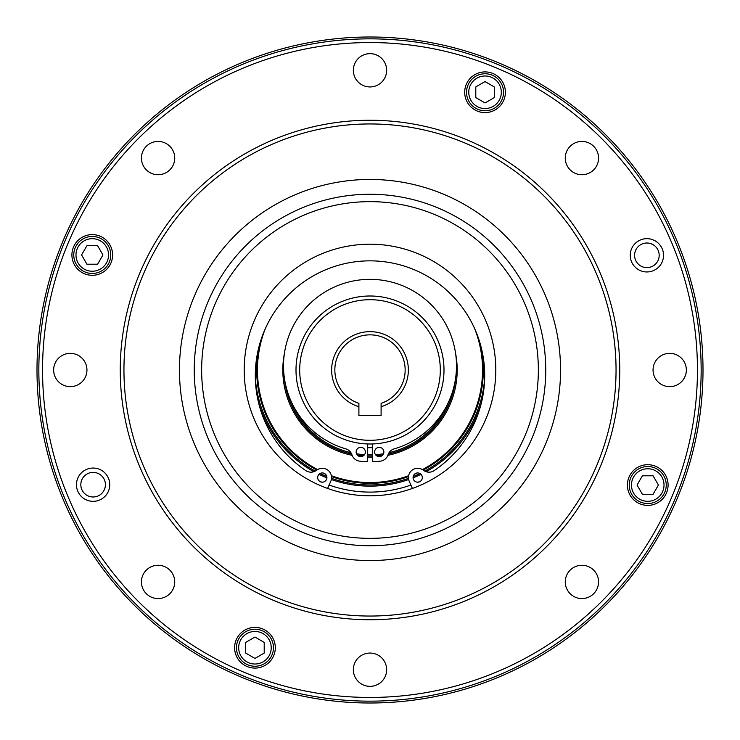 <?xml version="1.0" encoding="UTF-8"?>
<svg xmlns="http://www.w3.org/2000/svg" width="740" height="740" viewBox="0 0 740 740"><rect width="100%" height="100%" fill="white"/><g stroke="black" fill="none" stroke-linecap="round" stroke-linejoin="round"><path stroke-width="1.11" d="M466.542 92.26A18.5 18.5 0 0 0 494.292 108.281A18.5 18.5 0 0 0 494.292 76.239A18.5 18.5 0 0 0 466.542 92.26M475.792 97.597L475.792 86.922L485.042 81.576L494.292 86.922L494.292 97.597L485.042 102.943L475.792 97.597M273.458 647.74A18.5 18.5 0 0 0 245.708 631.72A18.5 18.5 0 0 0 245.708 663.762A18.5 18.5 0 0 0 273.458 647.74M264.208 642.403L264.208 653.078L254.958 658.424L245.708 653.078L245.708 642.403L254.958 637.057L264.208 642.403M317.682 477.559A4.625 4.625 0 0 1 324.62 473.554A4.625 4.625 0 0 1 324.62 481.564A4.625 4.625 0 0 1 317.682 477.559M413.068 477.559A4.625 4.625 0 0 1 420.006 473.554A4.625 4.625 0 0 1 420.006 481.564A4.625 4.625 0 0 1 413.068 477.559M412.402 488.437L409.239 481.305A9.25 9.25 0 0 1 423.363 470.242A9.25 9.25 0 0 0 434.204 470.594A114.7 114.7 0 0 0 456.108 299.774A114.7 114.7 0 0 0 283.892 299.774A114.7 114.7 0 0 0 305.796 470.594A9.25 9.25 0 0 0 316.637 470.242A9.25 9.25 0 0 1 330.762 481.305L327.598 488.437M331.344 479.529A116.143 116.143 0 0 0 408.656 479.529M426.092 471.704A116.143 116.143 0 0 0 481.398 402.875M258.602 402.875A116.143 116.143 0 0 0 313.908 471.704M318.977 474.34A116.143 116.143 0 0 0 326.914 477.864M413.087 477.864A116.143 116.143 0 0 0 421.023 474.34M317.599 469.595A112.535 112.535 0 0 1 265.373 328.551M474.627 328.551A112.535 112.535 0 0 1 422.401 469.595M408.637 475.7A112.535 112.535 0 0 1 331.363 475.7M316.85 470.085A113.322 113.322 0 0 1 259.601 344.452M480.399 344.452A113.322 113.322 0 0 1 423.151 470.085M417.369 472.943A113.322 113.322 0 0 1 414.502 474.22M408.499 476.579A113.322 113.322 0 0 1 331.502 476.579M325.498 474.22A113.322 113.322 0 0 1 322.631 472.943M352.129 455.331A87.181 87.181 0 0 1 284.41 353.387M455.59 353.387A87.181 87.181 0 0 1 387.871 455.331M372.312 457.154A87.181 87.181 0 0 1 367.688 457.154M255.337 378.362A114.968 114.968 0 0 0 315.286 471.112M320.022 473.535A114.968 114.968 0 0 0 326.821 476.551M331.52 478.336A114.968 114.968 0 0 0 408.48 478.336M413.179 476.551A114.968 114.968 0 0 0 419.978 473.535M424.714 471.112A114.968 114.968 0 0 0 484.663 378.362M123.95 370A246.05 246.05 0 0 1 493.025 156.917A246.05 246.05 0 0 1 493.025 583.083A246.05 246.05 0 0 1 123.95 370M194.25 370A175.75 175.75 0 0 0 457.875 522.199A175.75 175.75 0 0 0 457.875 217.801A175.75 175.75 0 0 0 194.25 370M120.25 370A249.75 249.75 0 0 0 494.875 586.293A249.75 249.75 0 0 0 494.875 153.707A249.75 249.75 0 0 0 120.25 370M370 701.15A331.15 331.15 0 0 0 656.787 204.425A331.15 331.15 0 0 0 83.213 204.425A331.15 331.15 0 0 0 370 701.15M370 697.45A327.45 327.45 0 0 1 86.423 206.275A327.45 327.45 0 0 1 653.577 206.275A327.45 327.45 0 0 1 370 697.45M353.35 669.7A16.65 16.65 0 0 1 378.325 655.279A16.65 16.65 0 0 1 378.325 684.121A16.65 16.65 0 0 1 353.35 669.7M570.142 593.693A16.65 16.65 0 0 1 577.607 565.841A16.65 16.65 0 0 1 598.003 586.228A16.65 16.65 0 0 1 570.142 593.693M669.7 386.65A16.65 16.65 0 0 1 655.279 361.675A16.65 16.65 0 0 1 684.121 361.675A16.65 16.65 0 0 1 669.7 386.65M593.693 169.858A16.65 16.65 0 0 1 565.841 162.393A16.65 16.65 0 0 1 586.228 141.997A16.65 16.65 0 0 1 593.693 169.858M386.65 70.3A16.65 16.65 0 0 1 361.675 84.721A16.65 16.65 0 0 1 361.675 55.879A16.65 16.65 0 0 1 386.65 70.3M169.858 146.307A16.65 16.65 0 0 1 162.393 174.159A16.65 16.65 0 0 1 141.997 153.772A16.65 16.65 0 0 1 169.858 146.307M70.3 353.35A16.65 16.65 0 0 1 84.721 378.325A16.65 16.65 0 0 1 55.879 378.325A16.65 16.65 0 0 1 70.3 353.35M146.307 570.142A16.65 16.65 0 0 1 174.159 577.607A16.65 16.65 0 0 1 153.772 598.003A16.65 16.65 0 0 1 146.307 570.142M76.46 484.691A16.65 16.65 0 0 1 93.111 468.041A16.65 16.65 0 0 1 109.761 484.691A16.65 16.65 0 0 1 93.111 501.341A16.65 16.65 0 0 1 76.46 484.691M663.54 255.309A16.65 16.65 0 0 1 646.89 271.959A16.65 16.65 0 0 1 630.24 255.309A16.65 16.65 0 0 1 646.89 238.659A16.65 16.65 0 0 1 663.54 255.309M234.608 647.74A20.35 20.35 0 0 1 265.133 630.119A20.35 20.35 0 0 1 265.133 665.362A20.35 20.35 0 0 1 234.608 647.74M92.26 234.608A20.35 20.35 0 0 1 109.881 265.133A20.35 20.35 0 0 1 74.638 265.133A20.35 20.35 0 0 1 92.26 234.608M505.392 92.26A20.35 20.35 0 0 1 474.867 109.881A20.35 20.35 0 0 1 474.867 74.638A20.35 20.35 0 0 1 505.392 92.26M647.74 505.392A20.35 20.35 0 0 1 630.119 474.867A20.35 20.35 0 0 1 665.362 474.867A20.35 20.35 0 0 1 647.74 505.392M201.65 370A168.35 168.35 0 0 1 454.175 224.202A168.35 168.35 0 0 1 454.175 515.798A168.35 168.35 0 0 1 201.65 370M244.2 370A125.8 125.8 0 0 1 432.9 261.054A125.8 125.8 0 0 1 432.9 478.947A125.8 125.8 0 0 1 244.2 370M80.817 484.691A12.293 12.293 0 0 1 93.111 472.398A12.293 12.293 0 0 1 105.413 484.691A12.293 12.293 0 0 1 93.111 496.984A12.293 12.293 0 0 1 80.817 484.691M659.183 255.309A12.293 12.293 0 0 1 646.89 267.603A12.293 12.293 0 0 1 634.587 255.309A12.293 12.293 0 0 1 646.89 243.016A12.293 12.293 0 0 1 659.183 255.309M370 703A333 333 0 0 0 658.387 203.5A333 333 0 0 0 81.613 203.5A333 333 0 0 0 370 703M81.576 254.958L86.922 245.708L97.597 245.708L102.943 254.958L97.597 264.208L86.922 264.208L81.576 254.958M92.26 273.458A18.5 18.5 0 0 0 108.281 245.708A18.5 18.5 0 0 0 76.239 245.708A18.5 18.5 0 0 0 92.26 273.458M658.424 485.042L653.078 494.292L642.403 494.292L637.057 485.042L642.403 475.792L653.078 475.792L658.424 485.042M647.74 466.542A18.5 18.5 0 0 0 631.72 494.292A18.5 18.5 0 0 0 663.762 494.292A18.5 18.5 0 0 0 647.74 466.542M358.9 403.356A35.15 35.15 0 0 1 341.612 349.271A35.15 35.15 0 0 1 398.388 349.271A35.15 35.15 0 0 1 381.1 403.356L381.1 406.713A38.351 38.351 0 0 0 401.182 347.671A38.351 38.351 0 0 0 338.818 347.671A38.351 38.351 0 0 0 358.9 406.713L358.9 403.356M381.1 406.713L381.1 415.51L358.9 415.51L358.9 406.713M296 370A74 74 0 0 0 372.312 443.963A74 74 0 0 0 443.982 368.455A74 74 0 0 0 369.232 296A74 74 0 0 0 296 370M299.7 370A70.3 70.3 0 0 1 405.15 309.117A70.3 70.3 0 0 1 405.15 430.884A70.3 70.3 0 0 1 299.7 370M367.688 443.963L367.688 461.723A91.751 91.751 0 0 1 359.714 461.168A9.25 9.25 0 0 1 351.963 454.86A9.25 9.25 0 0 0 345.765 448.856A86.487 86.487 0 0 1 299.524 315.703A86.487 86.487 0 0 1 440.476 315.703A86.487 86.487 0 0 1 394.235 448.856A9.25 9.25 0 0 0 388.038 454.86A9.25 9.25 0 0 1 380.286 461.168A91.751 91.751 0 0 1 372.312 461.723L372.312 443.963M365.375 451.983A4.625 4.625 0 0 1 358.438 455.988A4.625 4.625 0 0 1 358.438 447.978A4.625 4.625 0 0 1 365.375 451.983M383.875 451.983A4.625 4.625 0 0 1 376.938 455.988A4.625 4.625 0 0 1 376.938 447.978A4.625 4.625 0 0 1 383.875 451.983M375.476 454.656A84.832 84.832 0 0 0 383.524 453.75M367.688 454.795A84.832 84.832 0 0 0 372.312 454.795M356.476 453.75A84.832 84.832 0 0 0 364.524 454.656M291.449 402.024A84.832 84.832 0 0 0 350.889 452.649M389.111 452.649A84.832 84.832 0 0 0 448.551 402.024M284.354 377.863A86.007 86.007 0 0 0 351.639 454.027M357.3 455.063A86.007 86.007 0 0 0 363.423 455.757M367.688 455.979A86.007 86.007 0 0 0 372.312 455.979M376.577 455.757A86.007 86.007 0 0 0 382.7 455.063M388.361 454.027A86.007 86.007 0 0 0 455.646 377.863M468.762 92.26A16.28 16.28 0 0 1 493.182 78.163A16.28 16.28 0 0 1 493.182 106.357A16.28 16.28 0 0 1 468.762 92.26M271.238 647.74A16.28 16.28 0 0 1 246.818 661.837A16.28 16.28 0 0 1 246.818 633.644A16.28 16.28 0 0 1 271.238 647.74M329.096 485.042A122.1 122.1 0 0 0 410.904 485.042M319.301 481.074A122.1 122.1 0 0 0 321.715 482.147M418.285 482.147A122.1 122.1 0 0 0 420.699 481.074M179.45 370A190.55 190.55 0 0 0 465.275 535.02A190.55 190.55 0 0 0 465.275 204.98A190.55 190.55 0 0 0 179.45 370M92.26 271.238A16.28 16.28 0 0 1 78.163 246.818A16.28 16.28 0 0 1 106.357 246.818A16.28 16.28 0 0 1 92.26 271.238M647.74 468.762A16.28 16.28 0 0 1 661.837 493.182A16.28 16.28 0 0 1 633.644 493.182A16.28 16.28 0 0 1 647.74 468.762M367.688 447.663A77.7 77.7 0 0 0 372.312 447.663"/></g></svg>
